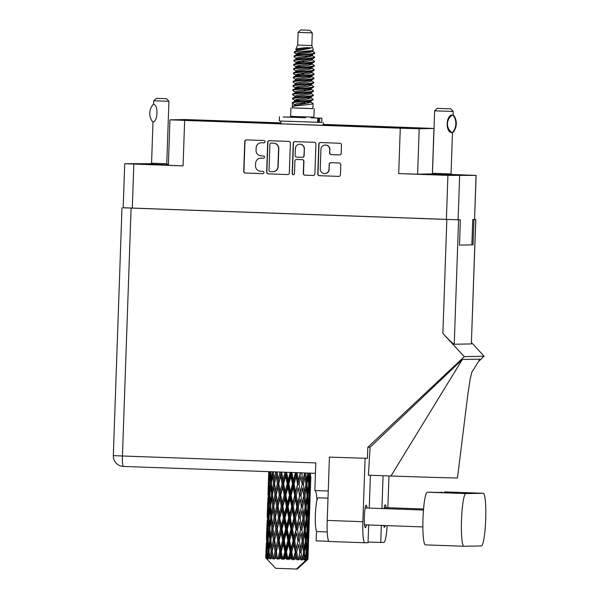 <?xml version="1.0" encoding="UTF-8"?>
<svg xmlns="http://www.w3.org/2000/svg" width="599" height="599" viewBox="0 0 599 599"><rect width="100%" height="100%" fill="white"/><g stroke="black" fill="none" stroke-linecap="round" stroke-linejoin="round"><path stroke-width="0.9" d="M168.364 165.047L137.98 164.036L168.356 165.144M168.386 164.44L166.792 164.381M151.465 163.894L148.178 163.841L151.435 164.029M451.122 174.788L462.862 175.088L451.084 174.571M432.381 173.98L430.786 173.972L432.351 174.077M452.53 175.29L420.588 174.159L452.53 175.29M329.712 149.638L329.6 152.91A1.655 1.647 -91.1 0 0 331.187 154.632L339.663 154.924L331.404 154.624A1.655 1.647 -91.1 0 1 329.817 152.91L329.712 149.638A4.433 4.395 -91.1 0 0 325.235 145.048A4.433 4.395 -91.1 0 0 320.922 149.323L320.233 168.963A4.433 4.395 -91.1 0 0 324.718 173.553A4.433 4.395 -91.1 0 0 329.031 169.277L329.203 164.261A1.655 1.647 -91.1 0 1 330.903 162.666A1.655 1.647 -91.1 0 0 329.42 164.261L329.031 169.277M293.293 174.758A1.161 1.153 -91.1 0 0 294.483 173.643L294.925 161.041A1.655 1.647 -91.1 0 1 296.625 159.446L302.136 159.641A1.655 1.647 -91.1 0 1 303.715 161.363L303.296 173.455A1.655 1.647 -91.1 0 0 304.884 175.17L313.18 175.47A1.655 1.647 -91.1 0 0 314.879 173.875L315.92 144.045A1.655 1.647 -91.1 0 0 314.34 142.33L294.948 141.634A1.655 1.647 -91.1 0 0 293.248 143.228L292.185 173.56A1.161 1.153 -91.1 0 0 293.293 174.758M432.396 173.89L433.931 128.471L419.203 128.748L400.282 128.193L169.944 119.837L168.356 165.249L183.062 165.878L124.719 163.722L151.502 163.707M339.483 154.924A1.655 1.647 -91.1 0 0 341.183 153.329L341.475 144.958A1.655 1.647 -91.1 0 0 339.895 143.243L320.502 142.547A1.655 1.647 -91.1 0 0 318.795 144.149L317.755 173.972A1.655 1.647 -91.1 0 0 319.342 175.694L338.734 176.383A1.655 1.647 -91.1 0 0 340.434 174.788L340.786 164.68A1.655 1.647 -91.1 0 0 339.206 162.965L330.903 162.666M289.324 172.954L290.373 143.131A1.655 1.647 -91.1 0 0 288.785 141.409L269.393 140.72A1.655 1.647 -91.1 0 0 267.693 142.315L266.652 172.145A1.655 1.647 -91.1 0 0 268.232 173.86L287.625 174.556A1.655 1.647 -91.1 0 0 289.324 172.954M261.591 142.757L263.845 142.839A1.161 1.153 -91.1 0 0 265.035 141.693A1.161 1.153 -91.1 0 0 263.927 140.518L246.466 139.896A1.655 1.647 -91.1 0 0 244.766 141.491L243.726 171.321A1.655 1.647 -91.1 0 0 245.313 173.036L262.774 173.665A1.161 1.153 -91.1 0 0 263.964 172.512A1.161 1.153 -91.1 0 0 262.849 171.344L260.595 171.262A5.309 5.264 -91.1 0 1 255.518 165.773L255.608 163.287A5.309 5.264 -91.1 0 1 261.052 158.173L263.305 158.256A1.161 1.153 -91.1 0 0 264.503 157.103A1.161 1.153 -91.1 0 0 263.388 155.935L261.134 155.852A5.309 5.264 -91.1 0 1 256.058 150.364L256.147 147.878A5.309 5.264 -91.1 0 1 261.591 142.757L261.808 142.757A5.309 5.264 -91.1 0 0 261.523 142.757L261.306 142.757M451.062 174.436L476.123 175.402L447.917 175.372L446.382 219.436L123.184 207.786L124.719 163.722M447.917 175.372L398.694 173.605L400.282 128.193M169.944 119.837L184.814 119.545L280.924 122.87M434.043 128.456L323.131 124.382M280.924 122.922L192.009 119.807L177.199 120.085L185.585 120.444L412.292 128.486L426.81 128.208L323.123 124.48M476.033 175.41L474.58 219.466L476.123 175.402M446.382 219.436L459.852 219.766M474.49 219.474L472.753 219.504L471.862 244.871M166.769 164.253L168.386 164.313M260.767 158.166L260.984 158.166A5.309 5.264 -91.1 0 1 261.269 158.166L263.47 158.248M246.488 139.896A1.655 1.647 -91.1 0 0 244.984 141.491L243.943 171.321A1.655 1.647 -91.1 0 0 245.53 173.036L262.939 173.658M261.808 142.757L264.009 142.832M269.415 140.72A1.655 1.647 -91.1 0 0 267.91 142.307L266.869 172.138A1.655 1.647 -91.1 0 0 268.449 173.852L287.625 174.556M271.122 143.101A1.161 1.153 -91.1 0 0 269.924 144.217L269.011 170.401A1.161 1.153 -91.1 0 0 270.127 171.606L272.508 171.688A5.309 5.264 -91.1 0 0 277.951 166.574L278.572 148.679A5.309 5.264 -91.1 0 0 273.503 143.183L271.34 143.101A1.161 1.153 -91.1 0 0 271.212 143.101M272.792 171.696L273.009 171.688A5.309 5.264 -91.1 0 0 278.168 166.574L277.951 166.574M271.34 143.101L273.721 143.183A5.309 5.264 -91.1 0 1 278.79 148.672L278.168 166.574M313.374 175.462L304.884 175.17M296.535 159.446L296.76 159.439A1.655 1.647 -91.1 0 1 296.842 159.439L302.353 159.641A1.655 1.647 -91.1 0 1 303.933 161.356L303.513 173.455A1.655 1.647 -91.1 0 0 305.101 175.17M294.97 141.634A1.655 1.647 -91.1 0 0 293.465 143.228L292.402 173.553A1.161 1.153 -91.1 0 0 293.465 174.751M304.157 148.807A4.433 4.395 -91.1 0 0 299.68 144.217A4.433 4.395 -91.1 0 0 295.367 148.492L295.12 155.411A1.655 1.647 -91.1 0 0 296.707 157.125L302.21 157.32A1.655 1.647 -91.1 0 0 303.918 155.725L304.374 148.799A4.433 4.395 -91.1 0 0 299.897 144.209L299.68 144.217M302.435 157.32A1.655 1.647 -91.1 0 0 304.135 155.718L303.918 155.725M304.374 148.799L304.135 155.718M329.929 149.638A4.433 4.395 -91.1 0 0 325.452 145.04L325.235 145.048M324.718 173.553L324.935 173.553A4.433 4.395 -91.1 0 0 329.248 169.27M320.517 142.547A1.655 1.647 -91.1 0 0 319.02 144.142L317.972 173.972A1.655 1.647 -91.1 0 0 319.559 175.687L338.734 176.383M329.165 125.55L329.195 124.652M404.505 128.253L404.535 127.355M228.713 121.994L228.743 121.05M432.343 173.89L417.615 174.167L398.694 173.605M432.313 174.204L451.144 174.863M166.829 164.605L168.379 164.658M151.397 164.133L168.371 164.92M168.371 164.732L166.844 164.673M309.81 30.272L300.735 29.95L309.81 30.272M309.848 30.272L312.296 32.893L298.115 32.398L297.673 45.06L295.779 49.2L296.857 50.046L296.58 49.702L296.55 50.758M312.296 32.893L311.854 45.554L297.673 45.06M312.865 108.599L292.267 107.88M314.213 108.689L313.913 117.127L301.514 116.775L290.62 116.311L290.912 107.872M294.588 52.001C293.315 50.571 307.519 49.53 311.555 47.808L306.628 47.658C299.927 48.167 296.318 48.729 295.794 49.328M311.854 45.554L313.419 49.957C312.626 51.244 292.379 51.641 294.281 52.682L295.037 51.409L298.242 49.964L311.555 47.808M313.419 49.957L309.443 51.417L298.13 53.124L296.438 53.917L297.082 54.464M314.438 52.48L314.7 53.416L313.419 53.401L314.438 52.48L312.229 50.878L312.498 51.492L309.406 52.472L296.722 54.621L294.319 55.947L294.049 56.74L296.565 58.485M310.409 97.188L313.097 99.314C311.967 100.774 290.23 101.411 292.529 102.803M310.611 97.3L310.881 97.914L307.781 98.902L295.097 101.051L292.447 102.646L292.507 103.335L294.663 104.69M313.195 99.142L313.082 99.846L310.484 101.298L296.363 103.777L294.671 104.57L294.633 105.626M313.082 99.846C311.952 101.306 290.216 101.935 292.507 103.335L292.394 106.704M310.26 101.411L312.955 103.537C311.817 104.997 290.081 105.626 292.379 107.026M310.844 100.909L310.731 102.137L307.639 103.125L294.948 105.274L292.552 106.592L292.26 107.917L312.858 108.636L313.045 103.365M313.419 53.401C308.5 54.524 292.162 55.153 294.146 56.381M294.131 56.905C291.833 55.505 313.569 54.876 314.7 53.416L309.294 55.64L297.98 57.347L296.288 58.14L296.25 59.196M310.364 54.427L314.572 57.107C313.442 58.567 291.706 59.204 294.004 60.596M312.079 55.093L312.356 55.707L309.256 56.695L296.572 58.844L294.169 60.17L293.899 60.963L296.782 62.902M314.662 56.935L314.557 57.639L311.959 59.091L297.838 61.57L296.138 62.363L296.415 62.708M314.557 57.639C313.419 59.099 291.691 59.728 293.982 61.128M311.937 59.316L314.43 61.33C313.292 62.79 291.556 63.419 293.854 64.819M312.319 58.702L312.206 59.93L309.114 60.918L296.423 63.067L294.019 64.385L293.757 65.186L296.64 67.125M314.52 61.158L314.408 61.854L311.809 63.314L297.688 65.785L295.996 66.586L296.273 66.931M314.408 61.854C313.277 63.322 291.541 63.951 293.832 65.343M311.585 63.419L314.28 65.553C313.15 67.013 291.413 67.642 293.705 69.042M311.787 63.539L312.057 64.153L308.964 65.134L296.28 67.283L293.877 68.608L293.607 69.402L296.123 71.154M314.37 65.373L314.258 66.077L311.667 67.53L297.538 70.008L295.846 70.802L295.809 71.858M314.258 66.077C313.127 67.537 291.391 68.174 293.69 69.566M311.443 67.642L314.131 69.769C313 71.236 291.264 71.865 293.562 73.258M312.019 67.14L311.914 68.368L308.814 69.357L296.131 71.506L293.727 72.831L293.458 73.625L296.34 75.564M314.22 69.596L314.116 70.3L311.517 71.753L297.396 74.231L295.696 75.025L295.973 75.369M314.116 70.3C312.978 71.76 291.241 72.389 293.54 73.789M311.495 71.977L313.981 73.991C312.85 75.452 291.114 76.08 293.413 77.481M311.877 71.363L311.765 72.591L308.672 73.58L295.981 75.729L293.577 77.046L293.315 77.848L296.198 79.787M314.078 73.819L313.966 74.523L311.368 75.976L297.246 78.454L295.554 79.248L295.831 79.592M313.966 74.523C312.835 75.983 291.099 76.612 293.39 78.012M311.143 76.08L313.839 78.214C312.7 79.674 290.972 80.303 293.263 81.704M311.345 76.2L311.615 76.814L308.522 77.795L295.839 79.944L293.181 81.539L293.248 82.228L295.681 83.815M313.928 78.035L313.816 78.739L311.225 80.191L297.097 82.669L295.404 83.463L295.367 84.519M313.816 78.739C312.685 80.199 290.949 80.835 293.248 82.228M311.195 80.423L313.689 82.43C312.558 83.897 290.822 84.526 293.121 85.919M311.577 79.802L311.473 81.037L308.373 82.018L295.689 84.167L293.285 85.492L293.016 86.286L295.899 88.225M313.779 82.258L313.674 82.962L311.076 84.414L296.954 86.892L295.255 87.686L295.532 88.031M313.674 82.962C312.536 84.422 290.8 85.051 293.098 86.451M310.851 84.526L313.539 86.653C312.408 88.113 290.672 88.749 292.971 90.142M311.053 84.639L311.323 85.253L308.23 86.241L295.539 88.39L292.889 89.977L292.948 90.674L295.389 92.253M313.636 86.481L313.524 87.184L310.926 88.637L296.805 91.115L295.112 91.909L295.075 92.965M313.524 87.184C312.393 88.645 290.657 89.273 292.948 90.674M310.701 88.742L313.397 90.876C312.259 92.336 290.522 92.965 292.821 94.365M310.903 88.862L311.173 89.476L308.081 90.464L295.389 92.613L292.739 94.2L292.806 94.889L295.24 96.476M313.487 90.704L313.374 91.4L310.776 92.852L296.655 95.331L294.963 96.125L294.925 97.18M313.374 91.4C312.244 92.867 290.508 93.496 292.806 94.889M310.754 93.085L313.247 95.099C312.116 96.559 290.38 97.188 292.671 98.588M311.136 92.471L311.031 93.699L307.931 94.679L295.247 96.828L292.844 98.154L292.574 98.947L295.457 100.887M313.337 94.919L313.232 95.623L310.634 97.075L296.512 99.554L294.813 100.347L295.09 100.692M313.232 95.623C312.094 97.083 290.358 97.712 292.656 99.112M297.748 53.214L300.578 53.73M310.349 55.437L312.206 55.842M294.281 52.682L296.715 54.269M296.797 53.551L299.051 53.992M308.964 55.7L311.42 56.194M297.448 61.66L300.279 62.176M310.05 63.876L311.907 64.288M296.498 61.989L298.759 62.431M308.665 64.138L311.128 64.64M297.306 65.875L300.136 66.399M309.908 68.099L311.757 68.503M296.348 66.212L298.609 66.654M308.522 68.361L310.978 68.855M297.007 74.321L299.837 74.838M309.608 76.537L311.465 76.949M296.056 74.65L298.317 75.092M308.223 76.799L310.686 77.301M309.316 84.983L311.173 85.387M296.565 86.982L299.395 87.499M309.166 89.199L311.023 89.61M295.614 87.312L297.875 87.754M307.781 89.461L310.245 89.962M308.874 97.644L310.731 98.049M307.489 97.899L309.945 98.401M296.123 99.644L298.953 100.16M308.725 101.867L310.582 102.272M295.172 99.973L297.433 100.422M307.339 102.122L309.795 102.624M307.879 555.977L307.654 559.294L307.684 555.033M308.672 533.365L308.126 548.924L308.47 532.421M309.458 510.745L308.919 526.304L309.264 509.794M310.252 488.118L309.705 503.669L310.05 487.167M310.776 476.579L310.499 481.049L310.469 473.143M307.055 559.953L307.938 559.279L308.455 544.663L307.938 559.279M307.077 560.065L297.276 569.035L296.453 569.005M268.816 471.645L268.464 479.567L268.741 471.645M268.809 471.802L269.73 471.84M268.023 494.43L268.217 486.628L268.023 494.43L268.944 494.467M268.359 483.101L268.771 475.351L268.801 483.138L268.225 490.903L268.359 483.101M269.894 471.683L269.108 479.627L269.026 471.653M269.902 471.877L270.98 471.915M269.415 481.132L269.108 479.627M269.026 474.453L268.771 475.351M268.801 483.138L269.805 483.176M268.419 491.824L268.225 490.903M267.566 505.728L267.985 497.964L268.008 505.766L267.439 513.53L267.566 505.728M268.225 494.445L268.861 486.688L269.116 494.504L268.322 502.239L268.225 494.445M269.206 483.161L270.067 475.426L270.531 483.236L269.528 490.985L269.206 483.161M272.231 471.772L271.04 479.724L270.531 471.705M272.253 471.99L273.406 472.034L272.597 475.546L273.458 483.371L272.058 491.105L271.325 483.273L272.597 475.546M271.489 482.247L271.04 479.724M270.598 473.42L270.067 475.426M270.531 483.236L271.654 483.273M269.917 493.029L269.528 490.985M269.273 485.197L268.861 486.688M269.116 494.504L270.186 494.542M268.629 503.759L268.322 502.239M268.24 497.065L267.985 497.964M268.008 505.766L269.018 505.803M267.229 517.042L267.431 509.255L267.229 517.042L268.15 517.079M267.633 514.444L267.439 513.53M267.431 517.064L268.075 509.315L268.322 517.117L267.528 524.874L267.431 517.064M268.412 505.796L269.28 498.046L269.745 505.863L268.734 513.605L268.412 505.796M269.715 494.534L270.793 486.785L271.459 494.617L270.246 502.344L269.715 494.534M275.667 471.892L274.132 479.866L273.264 471.802M275.705 472.139L276.873 472.184L276.206 475.703L277.382 483.528L275.66 491.262L274.589 483.415L276.206 475.703M273.458 483.371L274.627 483.408L274.132 479.866M271.459 494.617L272.62 494.662L272.058 491.105M271.414 484.299L270.793 486.785M270.696 504.875L270.246 502.344M269.812 496.047L269.28 498.046M269.745 505.863L270.868 505.9M269.123 515.642L268.734 513.605M268.487 507.832L268.075 509.315M268.322 517.117L269.4 517.154M266.78 528.355L267.191 520.583L267.221 528.393L266.645 536.142L266.78 528.355M267.446 519.685L267.191 520.583M267.221 528.393L268.225 528.438M267.835 526.386L267.528 524.874M266.443 539.669L266.637 531.875L266.443 539.669L267.364 539.706M266.84 537.056L266.645 536.142M267.626 528.423L268.487 520.666L268.951 528.49L267.948 536.225L267.626 528.423M268.929 517.147L269.999 509.42L270.673 517.229L269.46 524.971L268.929 517.147M270.538 505.9L271.811 498.166L272.665 505.998L271.265 513.732L270.538 505.9M272.433 494.662L273.885 486.927L274.911 494.767L273.346 502.479L272.433 494.662M279.995 472.049L278.198 480.031L277.03 471.945M280.047 472.311L281.103 472.087L280.661 475.876L282.069 483.707L280.115 491.435L278.782 483.588L280.661 475.876M277.382 483.528L278.528 483.565L276.873 472.184L275.203 480.405M278.782 483.588L278.198 480.031M274.911 494.767L276.079 494.804L275.023 486.68M276.184 494.819L277.951 487.092L279.254 494.939L277.404 502.651L275.66 491.262M274.627 483.408L273.885 486.927M272.665 505.998L273.833 506.035L273.346 502.479M272.62 494.662L271.811 498.166M270.673 517.229L271.826 517.274L271.265 513.732M270.621 506.926L269.999 509.42M269.909 527.502L269.46 524.971M269.018 518.659L268.487 520.666M268.951 528.49L270.074 528.535M266.645 539.684L267.281 531.934L267.536 539.744L266.742 547.501L266.645 539.684M267.693 530.452L267.281 531.934M267.536 539.744L268.607 539.781M268.337 538.261L267.948 536.225M265.986 550.968L266.398 543.211L266.428 551.013L265.919 557.834L265.986 550.968M266.66 542.312L266.398 543.211M266.428 551.013L267.439 551.05M267.049 549.006L266.742 547.501M265.911 554.277L265.731 557.804L275.697 568.309L296.4 569.05L306.201 560.08L306.703 559.286L306.126 559.271L306.546 555.969L306.703 559.286L307.654 559.294M307.317 559.294L306.965 552.443L307.766 544.678L307.317 559.294M306.411 559.264L307.205 559.294M265.851 554.494L265.731 557.804L266.615 558.695L265.866 557.826M268.135 539.774L269.213 532.039L269.879 539.856L268.666 547.598L268.135 539.774M269.745 528.528L271.018 520.786L271.879 528.625L270.478 536.345L269.745 528.528M271.639 517.274L273.099 509.554L274.125 517.379L272.552 525.113L271.639 517.274M273.795 506.043L275.413 498.316L276.596 506.155L274.874 513.882L273.795 506.043M284.944 472.222L282.975 480.211L281.605 472.102M265.919 557.834L266.817 558.71L266.203 557.849L266.495 554.554L266.585 557.879L267.663 558.762L267.109 557.901L266.832 551.035L267.701 543.293L268.165 551.11L267.266 557.916L268.255 558.792L268.419 554.652L268.689 557.983L269.909 558.874L268.958 551.147L270.231 543.413L271.085 551.237L269.849 558.036L270.868 558.919L271.519 554.794L271.939 558.126L273.219 559.017L272.216 551.29L273.833 543.57L275.016 551.402L273.496 558.193L274.477 559.069L275.577 554.959L276.124 558.29L277.382 559.181L276.409 551.454L278.288 543.742L279.696 551.582L277.981 558.365L278.857 559.241L279.508 558.425L280.354 555.138L280.983 558.478L282.136 559.361L282.593 558.538L281.275 551.642L283.32 543.929L284.847 551.769L283.02 558.553L283.746 559.421L284.66 558.612L285.551 555.325L286.21 558.665L287.191 559.541L287.864 558.725L286.502 551.829L288.598 544.117L290.141 551.956L288.306 558.74L288.823 559.593L289.953 558.792L290.829 555.513L291.473 558.845L292.215 559.713L293.076 558.897L291.765 552.008L293.795 544.296L295.232 552.121L293.495 558.912L293.772 559.758L295.045 558.964L295.869 555.677L296.902 559.863L297.89 559.054L296.737 552.173L298.587 544.446L299.814 552.263L298.28 559.9L299.62 559.107L300.346 555.812L300.953 559.983L302.016 559.174L301.095 552.3L302.682 544.566L303.603 552.368L302.076 560.013L303.394 559.211L303.978 555.909L304.112 560.065L305.183 559.256L304.577 552.398L305.804 544.641L306.344 552.435L304.906 560.08L306.126 559.271M304.314 559.234L303.394 559.211M300.818 559.137L299.62 559.107M298.265 559.062L297.89 559.054M296.453 559.009L295.045 558.964M293.495 558.912L293.076 558.897M291.473 558.845L289.953 558.792M288.306 558.74L287.864 558.725M286.21 558.665L284.66 558.612M283.02 558.553L282.593 558.538M280.983 558.478L279.508 558.425M277.981 558.365L277.584 558.35M276.124 558.29L274.821 558.246M271.939 558.126L270.883 558.081M268.689 557.983L267.948 557.946M266.585 557.879L266.203 557.849M284.997 472.499L285.925 472.259M290.208 472.416L288.164 480.398L286.629 472.559L285.97 472.259M282.069 483.707L283.117 483.745L281.148 472.349L277.951 487.092M283.641 483.767L285.686 476.063L287.221 483.902L285.146 491.622L283.641 483.767L283.117 483.745L282.975 480.211M279.254 494.939L280.354 494.976L278.528 483.565L275.413 498.316M280.751 494.999L282.728 487.272L284.211 495.126L282.181 502.831L280.751 494.999L280.354 494.976L280.115 491.435M276.596 506.155L277.734 506.192L276.079 494.804L274.417 503.025M277.988 506.215L279.875 498.495L281.283 506.335L279.329 514.054L277.404 502.651M274.125 517.379L275.293 517.424L274.23 509.315M275.398 517.431L277.157 509.719L278.468 517.551L276.618 525.278L274.874 513.882M273.833 506.035L273.099 509.554M271.879 528.625L273.047 528.662L272.552 525.113M271.826 517.274L271.018 520.786M269.879 539.856L271.04 539.901L270.478 536.345M269.835 529.553L269.213 532.039M268.232 541.286L267.701 543.293M268.165 551.11L269.288 551.147M269.116 550.122L268.666 547.598M266.907 553.072L266.495 554.554M270.853 539.901L272.305 532.174L273.331 540.006L271.759 547.741L270.853 539.901M273.002 528.67L274.627 520.935L275.802 528.79L274.08 536.494L273.002 528.67M290.26 472.686L290.987 472.439M295.442 472.604L293.45 480.585L291.915 472.746L291.054 472.446M287.221 483.902L288.097 483.925L285.97 472.529L285.686 476.063M288.868 483.955L290.964 476.25L292.507 484.082L290.425 491.809L288.868 483.955L288.097 483.925L288.164 480.398M284.211 495.126L285.184 495.156L283.117 483.745L282.728 487.272M285.835 495.186L287.917 487.466L289.474 495.313L287.378 503.018L285.835 495.186L285.184 495.156L285.146 491.622M281.283 506.335L282.324 506.372L280.354 494.976L279.875 498.495M282.855 506.395L284.899 498.682L286.427 506.529L284.353 514.241L282.855 506.395L282.324 506.372L282.181 502.831M278.468 517.551L279.568 517.588L277.734 506.192L277.157 509.719M279.958 517.611L281.934 509.906L283.424 517.738L281.395 525.458L279.568 517.588L279.329 514.054M275.802 528.79L276.948 528.827L275.293 517.424L274.627 520.935M277.195 528.842L279.082 521.115L280.489 528.969L278.535 536.674L276.618 525.278M273.331 540.006L274.499 540.043L273.444 531.934M274.604 540.058L276.371 532.339L277.674 540.178L275.825 547.905L274.08 536.494M273.047 528.662L272.305 532.174M271.085 551.237L272.253 551.282L271.759 547.741M271.04 539.901L270.231 543.413M269.041 552.166L268.419 554.652M295.494 472.866L295.988 472.618M300.331 472.776L298.482 480.75L297.074 472.918L296.056 472.626M292.507 484.082L293.166 484.097L291.039 472.708L290.964 476.25M294.131 484.134L296.168 476.43L297.606 484.254L295.621 491.981L294.131 484.134L293.166 484.097L293.45 480.585M289.474 495.313L290.245 495.336L288.097 483.925L287.917 487.466M291.121 495.373L293.203 487.646L294.708 495.493L292.656 503.205L291.121 495.373L290.245 495.336L290.425 491.809M286.427 506.529L287.31 506.552L285.184 495.156L284.899 498.682M288.082 506.582L290.178 498.87L291.72 506.709L289.631 514.429L288.082 506.582L287.31 506.552L287.378 503.018M283.424 517.738L284.39 517.768L282.324 506.372L281.934 509.906M285.049 517.798L287.131 510.093L288.681 517.925L286.584 525.645L285.049 517.798L284.39 517.768L284.353 514.241M280.489 528.969L281.537 528.999L279.568 517.588L279.082 521.115M282.062 529.022L284.106 521.302L285.641 529.157L283.567 536.861L282.062 529.022L281.537 528.999L281.395 525.458M277.674 540.178L278.775 540.216L276.948 528.827L276.371 532.339M279.171 540.238L281.148 532.526L282.631 540.365L280.602 548.085L279.171 540.238L278.775 540.216L278.535 536.674M275.016 551.402L276.154 551.439L274.499 540.043L273.833 543.57M276.409 551.454L275.825 547.905M273.219 559.017L272.65 554.547M272.253 551.282L271.519 554.794M304.562 472.925L302.959 480.885L301.776 473.06L300.668 472.791M297.606 484.254L298.002 484.254L296.033 472.873L296.168 476.43M299.103 484.299L300.96 476.579L302.188 484.389L300.413 492.138L299.103 484.299L298.002 484.254L298.482 480.75M294.708 495.493L295.24 495.5L293.166 484.097L293.203 487.646M296.28 495.545L298.235 487.811L299.582 495.65L297.696 503.362L296.28 495.545L295.24 495.5L295.621 491.981M291.72 506.709L292.379 506.724L290.245 495.336L290.178 498.87M293.345 506.761L295.374 499.042L296.812 506.881L294.835 514.608L293.345 506.761L292.379 506.724L292.656 503.205M288.681 517.925L289.459 517.948L287.31 506.552L287.131 510.093M290.335 517.985L292.409 510.273L293.914 518.105L291.87 525.832L290.335 517.985L289.459 517.948L289.631 514.429M285.641 529.157L286.517 529.179L284.39 517.768L284.106 521.302M287.288 529.216L289.384 521.489L290.927 529.336L288.845 537.048L287.288 529.216L286.517 529.179L286.584 525.645M282.631 540.365L283.604 540.395L281.537 528.999L281.148 532.526M284.255 540.425L286.337 532.713L287.894 540.553L285.798 548.272L284.255 540.425L283.604 540.395L283.567 536.861M279.696 551.582L280.744 551.612L278.775 540.216L278.288 543.742M281.275 551.642L280.744 551.612L280.602 548.085M277.382 559.181L276.154 551.439L275.577 554.959M302.188 484.389L300.96 476.579M303.468 484.426L305.048 476.699L305.969 484.501L304.502 492.258L303.468 484.426L302.3 484.389L302.959 480.885M299.582 495.65L298.235 487.811M300.983 495.687L302.712 487.945L303.798 495.77L302.173 503.504L300.983 495.687L299.844 495.65L300.413 492.138M296.812 506.881L297.216 506.881L295.24 495.5L295.374 499.042M298.317 506.926L300.166 499.192L301.394 507.024L299.627 514.758L298.317 506.926L297.216 506.881L297.696 503.362M293.914 518.105L294.453 518.113L292.379 506.724L292.409 510.273M295.494 518.157L297.448 510.438L298.796 518.262L296.902 525.997L295.494 518.157L294.453 518.113L294.835 514.608M290.927 529.336L291.586 529.359L289.459 517.948L289.384 521.489M292.552 529.396L294.588 521.662L296.026 529.509L294.042 537.221L292.552 529.396L291.586 529.359L291.87 525.832M287.894 540.553L288.666 540.575L286.517 529.179L286.337 532.713M289.542 540.605L291.623 532.893L293.128 540.732L291.077 548.459L289.542 540.605L288.666 540.575L288.845 537.048M284.847 551.769L285.73 551.799L283.604 540.395L283.32 543.929M286.502 551.829L285.73 551.799L285.798 548.272M282.136 559.361L280.744 551.612L280.354 555.138M307.864 473.045L306.598 480.982L305.767 472.97M305.73 473.18L304.562 473.135L305.048 476.699M306.95 484.524L308.171 476.774L308.717 484.561L307.631 492.333L306.95 484.524L305.789 484.486L306.598 480.982M303.476 493.336L302.712 487.945M304.936 495.807L306.351 488.043L307.092 495.86L305.804 503.602L304.936 495.807L303.768 495.762L304.502 492.258M301.394 507.024L300.166 499.192M302.675 507.061L304.262 499.311L305.183 507.128L303.715 514.878L302.675 507.061L301.514 507.016L302.173 503.504M298.796 518.262L297.216 506.881L297.448 510.438M300.196 518.3L301.926 510.573L303.012 518.382L301.379 526.132L300.196 518.3L299.051 518.262L299.627 514.758M296.026 529.509L296.423 529.516L294.453 518.113L294.588 521.662M297.523 529.553L299.38 521.811L300.608 529.651L298.834 537.37L297.523 529.553L296.423 529.516L296.902 525.997M293.128 540.732L293.66 540.74L291.586 529.359L291.623 532.893M294.701 540.777L296.655 533.058L298.002 540.882L296.116 548.624L294.701 540.777L293.66 540.74L294.042 537.221M290.141 551.956L290.8 551.971L288.666 540.575L288.598 544.117M291.765 552.008L290.8 551.971L291.077 548.459M287.191 559.541L285.73 551.799L285.551 555.325M310.035 473.12L309.166 481.042L308.71 473.075M308.687 473.247L307.557 473.21M308.627 483.071L309.166 481.042M307.721 474.228L308.171 476.774M307.002 494.849L307.631 492.333M305.789 484.486L306.351 488.043M306.156 507.151L307.384 499.394L307.923 507.188L306.838 514.96L306.156 507.151L305.003 507.113L305.804 503.602M303.768 495.762L304.262 499.311M302.682 515.956L301.926 510.573M304.15 518.42L305.557 510.677L306.299 518.472L305.018 526.229L304.15 518.42L302.982 518.375L303.715 514.878M300.608 529.651L299.38 521.811M301.889 529.688L303.468 521.931L304.389 529.756L302.922 537.49L301.889 529.688L300.72 529.643L301.379 526.132M298.002 540.882L296.655 533.058M299.403 540.927L301.132 533.2L302.218 541.009L300.593 548.759L299.403 540.927L298.265 540.89L298.834 537.37M295.232 552.121L295.636 552.128L293.66 540.74L293.795 544.296M296.737 552.173L295.636 552.128L296.116 548.624M292.215 559.713L290.8 551.971L290.829 555.513M307.893 495.875L308.919 488.103L309.249 495.897L308.373 503.662L307.893 495.875L306.77 495.837M309.331 484.576L310.14 476.811L310.252 484.584L309.593 492.371L309.331 484.576L308.253 484.539M310.454 473.277L309.443 473.247M310.23 481.985L310.499 481.049M309.825 475.269L310.14 476.811M309.174 493.89L309.593 492.371M308.522 486.036L308.919 488.103M307.834 505.698L308.373 503.662M306.935 496.848L307.384 499.394M306.216 517.469L306.838 514.96M305.003 507.113L305.557 510.677M305.37 529.778L306.591 522.014L307.137 529.823L306.052 537.573L305.37 529.778L304.21 529.741L305.018 526.229M302.982 518.375L303.468 521.931M301.896 538.576L301.132 533.2M303.356 541.039L304.771 533.297L305.512 541.099L304.225 548.856L303.356 541.039L302.188 541.002L302.922 537.49M299.814 552.263L298.587 544.446M301.095 552.3L299.934 552.263L300.593 548.759M296.902 559.863L295.636 552.128L295.869 555.677M307.107 518.487L308.126 510.73L308.455 518.509L307.587 526.289L307.107 518.487L305.977 518.449M308.545 507.203L309.346 499.424L309.458 507.211L308.807 514.99L308.545 507.203L307.467 507.166M310.462 484.576L310.821 476.797L310.282 492.356L310.462 484.576L309.541 484.546M309.668 495.905L308.657 495.875M309.443 504.605L309.705 503.669M309.039 497.889L309.346 499.424M308.388 516.503L308.807 514.99M307.729 508.663L308.126 510.73M307.047 528.325L307.587 526.289M306.141 519.46L306.591 522.014M305.423 540.088L306.052 537.573M304.21 529.741L304.771 533.297M304.577 552.398L303.423 552.353L304.225 548.856M302.188 541.002L302.682 544.566M300.953 559.983L300.346 555.812M306.314 541.114L307.339 533.357L307.669 541.137L306.793 548.916L306.314 541.114L305.191 541.077M307.751 529.83L308.56 522.051L308.672 529.838L308.013 537.602L307.751 529.83L306.673 529.793M309.676 507.203L310.035 499.416L309.488 514.975L309.676 507.203L308.747 507.181M309.983 499.192L310.215 492.573M308.874 518.517L307.864 518.487M308.65 527.24L308.919 526.304M308.245 520.509L308.56 522.051M307.594 539.122L308.013 537.602M306.943 531.291L307.339 533.357M306.254 550.953L306.793 548.916M305.355 542.088L305.804 544.641M303.423 552.353L303.978 555.909M308.882 529.83L309.241 522.036L308.702 537.595L308.882 529.83L307.953 529.808M309.196 521.811L309.428 515.192M308.088 541.144L307.077 541.107M307.864 549.86L308.126 548.924M307.459 543.136L307.766 544.678M306.965 552.443L305.887 552.413M306.149 553.903L306.546 555.969M308.403 544.446L308.635 537.812M308.096 552.45L307.167 552.42M306.628 47.658L298.28 48.908L296.58 49.702M303.094 102.751L306.074 103.372M301.432 60.956L304.532 61.6M295.696 75.025L296.011 76.47M295.097 101.051L294.775 101.403L294.813 100.347M299.957 103.163L303.057 103.807M304.711 56.321L307.699 56.95M303.536 90.09L306.516 90.711M300.99 73.617L304.09 74.261M295.539 88.39L295.217 88.742L295.255 87.686M298.28 559.9L301.686 543.615M293.772 559.758L302.473 520.988M288.823 559.593L296.423 529.516L303.266 498.368M283.746 559.421L297.216 506.881L304.052 475.748M278.857 559.241L300.683 472.791M274.477 559.069L281.537 528.999L296.093 472.626M272.837 548.265L279.568 517.588L291.107 472.446M273.631 525.637L277.734 506.192L286.037 472.267M293.465 117.262L302.008 117.621M293.375 117.157L287.61 117L293.375 117.232M305.625 117.741L283.177 116.985L293.375 117.112M311.106 117.726L321.918 118.175L311.106 117.823M321.131 122.383L279.299 120.991L279.448 116.768M321.918 118.175L321.768 122.398L318.443 122.301M153.621 104.174L153.741 100.759L168.933 101.283L166.492 98.663L156.361 98.311L166.492 98.663M152.7 121.919A13.597 13.485 88.9 0 1 153.314 104.271L153.666 104.286C158.458 105.207 157.889 121.462 153.052 121.934L153.052 121.934A10.475 10.385 88.9 0 1 153.052 121.926M437.277 108.382L450.785 108.853L437.33 108.374L434.657 110.822L453.226 111.474L453.106 114.858M452.889 114.978A13.597 13.485 88.9 0 1 452.267 132.678L452.747 132.671A13.597 13.485 -91.1 0 0 453.368 114.963L453.084 114.956M452.597 114.963C445.761 114.843 445.147 132.416 451.983 132.664L452.402 132.783L451.983 132.664A10.475 10.385 88.9 0 1 452.604 114.971M444.743 491.884A26.356 3.392 92.1 0 0 444.72 491.884A26.356 3.392 92.1 0 0 444.698 491.884L458.198 492.79L427.312 492.206A26.356 3.392 92.1 0 0 422.991 518.607A26.356 3.392 92.1 0 0 425.447 544.88A26.356 3.392 92.1 0 0 425.47 544.88L463.933 546.258M465.82 493.591A26.356 3.392 92.1 0 0 461.5 519.992A26.356 3.392 92.1 0 0 463.955 546.258L481.364 545.936A26.356 3.392 92.1 0 0 485.677 519.625A26.356 3.392 92.1 0 0 483.228 493.262A26.356 3.392 92.1 0 0 483.206 493.262L465.82 493.591L427.312 492.206M327.256 531.942L316.961 531.575A16.892 2.179 -87.9 0 1 315.388 514.736A16.892 2.179 -87.9 0 1 318.174 497.806L327.997 498.158M367.037 508.012A11.231 1.445 92.1 0 0 366.184 505.189A11.231 1.445 92.1 0 0 364.334 516.443A11.231 1.445 92.1 0 0 365.383 527.644A11.231 1.445 92.1 0 0 366.438 524.896M386.1 507.653A11.231 1.445 92.1 0 0 385.247 504.837A11.231 1.445 92.1 0 0 384.026 508.618M329.188 541.481L364.843 542.754L329.203 541.481A21.115 2.718 -87.9 0 1 329.188 541.481A21.115 2.718 -87.9 0 1 327.219 520.426L362.874 521.707A21.115 2.718 92.1 0 0 364.843 542.754A21.115 2.718 92.1 0 0 364.866 542.754L368.048 542.694L368.67 524.971M123.184 207.741L458.579 219.818L454.237 344.245C452.784 343.571 448.995 339.962 442.871 333.426L464.307 356.63L367.816 447.281L367.434 458.347L329.428 457.119L327.219 520.426M329.428 457.119L367.434 458.347M365.091 458.392L362.874 521.707M369.261 508.094L370.407 475.277M471.877 372.001L470.11 379.474L467.946 393.655L457.479 477.882A63.352 0.442 -178 0 1 457.479 477.882A63.352 0.442 -178 0 1 390.952 476.003L368.378 475.202L370.107 447.236L367.816 447.281M471.75 372.338L479.979 359.153L462.331 359.49L370.107 447.236M464.307 356.63L484.127 356.255L478.459 361.579M383.734 525.518A11.231 1.445 92.1 0 0 384.446 527.285A11.231 1.445 92.1 0 0 385.284 525.57M381.338 525.428L380.739 542.454L383.929 542.394A21.115 2.718 92.1 0 0 387.171 525.637M388.968 475.928L387.86 507.72M383.068 475.718L381.922 508.544M454.237 344.245L471.353 343.923L475.703 219.496L473.053 219.496M475.703 219.496L474.58 219.414M458.579 219.818L459.553 219.751M473.891 219.526L473.008 244.856L459.5 245.103L460.384 219.781M328.245 491.008L314.842 490.529L315.808 462.922L122.436 455.996L131.091 208.16M471.488 342.576L484.127 356.255M473.008 244.856L471.87 244.811M475.786 219.489L471.353 343.923M368.071 542.043L380.739 542.454M328.866 541.316L316.19 540.867L316.527 531.193M314.887 490.529A24.072 3.1 -87.9 0 1 316.991 500.083M390.952 476.003L462.331 359.49M463.955 546.258A26.356 3.392 92.1 0 0 463.978 546.258L425.447 544.88M441.433 491.944L441.418 492.475M183.062 165.878L184.649 120.466M133.839 164.119L132.304 208.182M459.65 175.717L458.108 219.781M418.416 128.373L418.431 127.849M191.98 120.676L192.009 119.807M202.762 121.028L202.791 120.122M417.615 174.167L419.203 128.748M317.635 122.443L317.777 118.22M319.574 122.338L319.716 118.115M151.33 164.328L151.554 163.22L166.754 163.752L168.933 101.283M432.246 174.384L432.471 173.291L451.047 173.935L452.485 132.776M315.448 473.315L123.424 466.434A10.475 1.348 -87.9 0 1 123.416 466.434A10.475 1.348 -87.9 0 1 122.436 455.996L113.323 455.607A10.475 10.475 0 0 0 123.416 466.434L315.448 473.315M442.871 333.426L446.847 219.474M444.698 491.884L483.206 493.262M392.397 127.857L392.427 126.921M216.606 121.56L216.636 120.624M300.735 29.95L298.115 32.398M293.398 116.461L293.375 117.262M311.128 117.082L311.098 117.943M312.461 54.479L312.431 55.535M312.169 62.925L312.131 63.981M295.996 66.586L295.958 67.642M311.285 88.248L311.248 89.303M310.993 96.686L310.956 97.742M312.611 50.264L312.573 51.312M296.438 53.917L296.4 54.973M296.138 62.363L296.101 63.419M311.727 75.586L311.69 76.642M295.554 79.248L295.517 80.303M311.435 84.025L311.398 85.08M318.436 122.458L318.586 118.243M280.983 121.11L280.886 123.866M323.19 122.525L323.093 125.371M166.904 164.875L166.754 163.752M151.554 163.22L152.992 122.024M156.361 98.311L153.741 100.759M450.785 108.853L453.226 111.474M432.471 173.291L434.657 110.822M451.047 173.935L451.189 175.05M422.879 526.918L364.529 524.829M423.56 508.993L384.199 507.585M423.478 510.034L365.135 507.945M113.323 455.607L121.979 207.763M444.72 491.884L483.228 493.262"/></g></svg>
